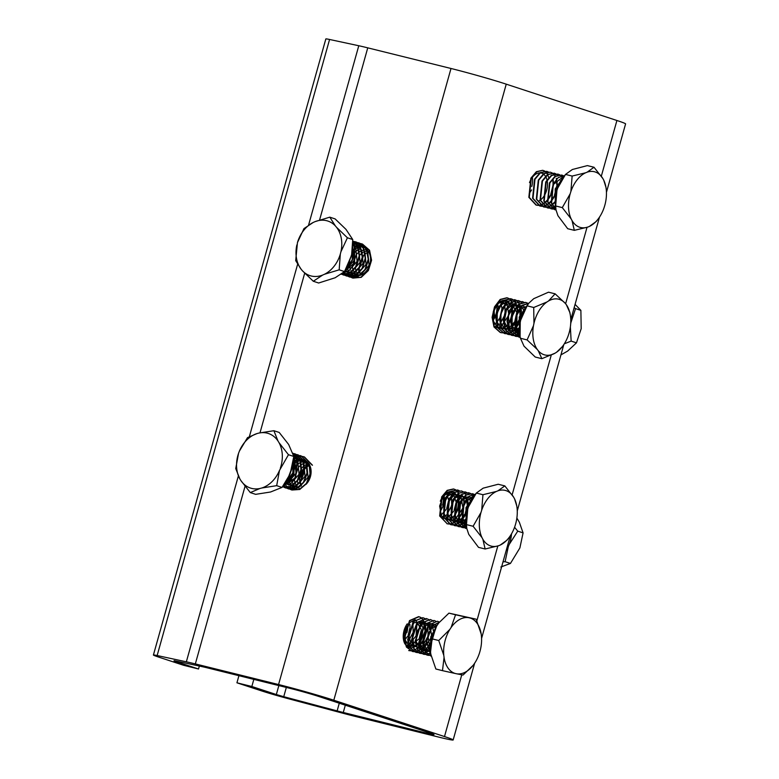 <?xml version="1.0" encoding="UTF-8"?>
<svg xmlns="http://www.w3.org/2000/svg" width="779" height="779" viewBox="0 0 779 779"><rect width="100%" height="100%" fill="white"/><g stroke="black" fill="none" stroke-linecap="round" stroke-linejoin="round"><path stroke-width="1.17" d="M278.843 685.578L276.341 694.537L283.741 696.689L286.331 687.438M426.834 731.958L426.512 733.117A20.926 0.76 -164.4 0 0 433.913 734.655A20.926 0.76 -164.4 0 0 434.03 734.607A20.926 0.76 -164.4 0 0 429.58 732.864L318.903 696.523A20.926 0.76 -164.4 0 0 305.368 692.453A20.926 0.76 -164.4 0 0 290.567 688.49L207.321 667.856A20.926 0.76 -164.4 0 0 204.789 667.243A20.926 0.76 -164.4 0 0 202.715 666.775L174.116 660.631M339.284 703.213L337.132 710.896A20.926 0.76 -164.4 0 0 340.345 711.743A20.926 0.76 -164.4 0 0 343.266 712.483L345.311 705.19M174.029 660.952L198.528 668.995L183.62 665.295L159.12 657.252A26.846 0.974 15.6 0 1 153.463 655.11A26.846 0.974 15.6 0 1 153.414 655.012A26.846 0.974 15.6 0 1 157.144 655.538L329.575 39.476A26.846 0.974 -164.4 0 0 325.836 38.95L153.414 655.012M461.762 674.818L444.488 736.554A40.79 1.49 15.6 0 1 453.164 739.962A40.79 1.49 15.6 0 1 452.94 740.05A40.79 1.49 15.6 0 1 438.509 737.051L355.263 716.417A40.79 1.49 15.6 0 1 349.576 714.976A40.79 1.49 15.6 0 1 343.305 713.34L289.915 699.123A26.846 0.974 15.6 0 1 274.374 694.8A26.846 0.974 15.6 0 1 261.432 690.846L236.933 682.803L238.919 675.685M238.345 476.037L186.347 661.809A40.79 1.49 15.6 0 1 190.388 662.725A40.79 1.49 15.6 0 1 195.334 663.912L245.025 486.359M606.452 192.296L625.586 123.9A40.79 1.49 -164.4 0 0 616.91 120.492L506.243 84.161A40.79 1.49 -164.4 0 0 479.854 76.215A40.79 1.49 -164.4 0 0 451.002 68.484L367.756 47.85A40.79 1.49 -164.4 0 0 362.819 46.652A40.79 1.49 -164.4 0 0 358.778 45.747L329.575 39.476M451.002 68.484L278.57 684.546A40.79 1.49 15.6 0 1 307.432 692.278A40.79 1.49 15.6 0 1 333.811 700.224L506.243 84.161M405.002 644.048A14.674 9.309 -76.1 0 1 404.067 630.503A14.674 9.309 -76.1 0 1 407.242 623.833M420.368 622.002A14.674 9.309 -76.1 0 1 420.991 623.015M421.624 624.398A14.674 9.309 -76.1 0 1 422.364 627.144M422.559 628.653A14.674 9.309 -76.1 0 1 421.79 636.326A14.674 9.309 -76.1 0 1 419.219 642.13M406.881 632.626A14.674 9.309 103.9 0 0 407.651 624.962M493.195 312.087A14.674 9.309 -76.1 0 1 493.263 311.853A14.674 9.309 -76.1 0 1 503.906 300.353M504.471 300.353A14.674 9.309 -76.1 0 1 505.639 300.519A14.674 9.309 -76.1 0 1 507.528 301.346M507.82 301.551A14.674 9.309 -76.1 0 1 509.729 303.606M510.508 305.017A14.674 9.309 -76.1 0 1 511.277 307.199M511.579 308.611A14.674 9.309 -76.1 0 1 510.975 317.666A14.674 9.309 -76.1 0 1 507.577 324.658M493.243 320.159A14.674 9.309 103.9 0 0 496.067 313.976A14.674 9.309 103.9 0 0 496.661 304.862M529.516 182.607A14.674 9.309 -76.1 0 1 539.72 172.889M540.256 172.899A14.674 9.309 -76.1 0 1 541.317 173.055A14.674 9.309 -76.1 0 1 543.275 173.931M543.557 174.136A14.674 9.309 -76.1 0 1 545.446 176.21M546.215 177.622A14.674 9.309 -76.1 0 1 546.975 179.852M547.267 181.264A14.674 9.309 -76.1 0 1 546.654 190.212A14.674 9.309 -76.1 0 1 543.323 197.097M531.745 186.512A14.674 9.309 103.9 0 0 532.339 177.398M440.32 501.257A14.674 9.309 -76.1 0 1 450.535 491.539M451.07 491.549A14.674 9.309 -76.1 0 1 452.132 491.715A14.674 9.309 -76.1 0 1 454.089 492.581M454.371 492.786A14.674 9.309 -76.1 0 1 456.26 494.86M457.03 496.272A14.674 9.309 -76.1 0 1 457.789 498.502M458.081 499.923A14.674 9.309 -76.1 0 1 457.468 508.862A14.674 9.309 -76.1 0 1 454.138 515.756M442.56 505.162A14.674 9.309 103.9 0 0 443.144 496.057M294.842 487.839A14.674 11.325 108.2 0 1 293.878 487.459M293.605 487.333A14.674 11.325 108.2 0 1 291.726 486.057M290.898 485.239A14.674 11.325 108.2 0 1 290.1 484.236M288.688 481.588A14.674 11.325 108.2 0 1 287.918 478.657M295.114 461.499A14.674 11.325 108.2 0 1 297.198 460.37M297.451 460.262A14.674 11.325 108.2 0 1 299.496 459.678L297.237 459.717M299.749 459.629A14.674 11.325 108.2 0 1 301.901 459.542M302.184 459.571A14.674 11.325 108.2 0 1 303.372 459.776A14.674 11.325 108.2 0 1 303.995 459.961A14.674 11.325 108.2 0 1 304.716 460.233M309.195 464.303A14.674 11.325 -71.8 0 0 307.101 465.433M306.838 465.618A14.674 11.325 -71.8 0 0 304.56 467.614M304.248 467.955A14.674 11.325 -71.8 0 0 300.733 474.041M300.412 475.093A14.674 11.325 -71.8 0 0 299.847 482.143M299.905 482.591A14.674 11.325 -71.8 0 0 300.139 483.759M359.031 275.649A14.674 11.325 108.2 0 1 354.922 275.581A14.674 11.325 108.2 0 1 354.844 275.571M354.503 275.474A14.674 11.325 108.2 0 1 354.299 275.406A14.674 11.325 108.2 0 1 352.225 274.403M351.991 274.247A14.674 11.325 108.2 0 1 350.355 272.816L356.977 274.042M348.009 268.755A14.674 11.325 108.2 0 1 347.785 268.064M352.371 250.877A14.674 11.325 108.2 0 1 353.111 250.186M353.393 249.942A14.674 11.325 108.2 0 1 355.545 248.472M365.906 253.467A14.674 11.325 -71.8 0 0 365.39 253.876M363.715 255.502A14.674 11.325 -71.8 0 0 362.605 256.904M360.502 260.78A14.674 11.325 -71.8 0 0 359.625 263.604M359.177 267.937A14.674 11.325 -71.8 0 0 359.314 269.787M359.781 272.007A14.674 11.325 -71.8 0 0 360.755 274.442M366.607 249.348A14.674 11.325 108.2 0 1 369.976 263.838A14.674 11.325 108.2 0 1 359.859 275.445M305.086 460.399A14.674 11.325 108.2 0 1 309.146 464.187M309.915 465.657A14.674 11.325 108.2 0 1 306.108 484.295M453.787 516.195A14.674 9.309 -76.1 0 1 451.207 518.687M450.895 518.902A14.674 9.309 -76.1 0 1 450.135 519.369M542.973 197.545A14.674 9.309 -76.1 0 1 540.392 200.037M540.081 200.252A14.674 9.309 -76.1 0 1 539.321 200.719M507.226 325.106A14.674 9.309 -76.1 0 1 504.646 327.55M504.344 327.755A14.674 9.309 -76.1 0 1 503.594 328.202M418.849 642.675A14.674 9.309 -76.1 0 1 416.19 645.635M415.879 645.888A14.674 9.309 -76.1 0 1 413.396 647.33M413.084 647.446A14.674 9.309 -76.1 0 1 410.406 647.816M410.036 647.777A14.674 9.309 -76.1 0 1 409.403 647.661A14.674 9.309 -76.1 0 1 405.878 645.333M444.488 736.554L333.811 700.224M278.57 684.546L195.334 663.912M186.347 661.809L157.144 655.538M426.512 733.117L343.266 712.483M337.132 710.896L283.741 696.689M276.341 694.537L251.841 686.494L236.933 682.803M198.528 668.995L199.346 666.045M251.841 686.494L253.827 679.376M459.561 496.242L458.5 493.409M458.354 493.126L457.049 491.247M456.883 491.062L455.423 489.825M455.238 489.709L453.729 489.037M453.446 488.959L447.165 490.361L441.664 496.885L439.668 515.99L447.234 523.809M448.918 524.033L447.234 523.8L440.086 516.087L442.073 496.983L447.584 490.458L453.865 489.066L455.472 489.699M455.666 489.816L457.127 490.984M457.302 491.159L458.617 492.961M463.748 497.46L464.323 501.861M464.323 502.747L461.45 514.335M461.032 515.133L458.276 519.116M457.974 519.466L455.696 521.579L458.383 520.839M455.423 521.784L453.359 523.03M453.105 523.137L451.187 523.79M450.953 523.839L449.152 524.033M446.932 523.722L448.733 523.936M448.967 523.936L450.778 523.692M451.002 523.634L452.94 522.913M453.183 522.797L455.277 521.472L451.236 515.201L451.275 505.941L455.189 497.956L460.964 494.889M455.549 521.268L457.867 519.018M458.179 518.648L461.032 514.218M461.499 513.254L463.856 503.701M463.904 502.65L463.632 498.794M452.677 524.958L450.963 524.725L443.816 517.013L445.802 497.908L451.314 491.383L457.594 489.991L450.895 491.286L445.393 497.8L443.397 516.915L450.544 524.618L452.463 524.851M457.594 489.991L459.191 490.634M467.702 499.427L468.043 502.806M468.004 504.724L465.18 515.24M464.751 516.049L462.005 520.051M461.704 520.391L459.415 522.505L462.103 521.764M459.143 522.699L457.078 523.946M456.835 524.053L454.917 524.715M454.673 524.773L452.872 524.958M452.667 524.851L454.498 524.618M454.741 524.559L456.669 523.848M456.922 523.722L459.006 522.397L454.693 514.773L455.881 504.032L461.558 496.681L467.965 497.138M459.269 522.183L461.587 519.944M461.898 519.583L464.761 515.143M465.219 514.169L467.595 504.617M467.634 503.575L467.127 498.531M461.314 490.906L454.624 492.201L449.113 498.726L447.127 517.831L454.274 525.552L447.536 517.938L449.532 498.823L455.043 492.309L461.314 490.916L462.911 491.549M463.115 491.666L464.586 492.825M464.761 493.01L466.076 494.801M467.03 496.905L467.312 497.771M471.207 499.31L471.392 500.176M465.423 521.317L463.145 523.42L466.085 522.563M462.872 523.624L460.817 524.871M460.555 524.988L458.636 525.65M458.412 525.689L456.601 525.874M456.377 525.874L454.683 525.65M454.547 525.611L456.192 525.776M456.416 525.776L458.227 525.533M458.451 525.484L460.389 524.764M460.642 524.637L462.736 523.322L458.695 517.052L458.734 507.791L462.638 499.797L468.422 496.739M462.999 523.108L465.316 520.869M465.628 520.499L466.066 519.944M460.116 526.808L458.412 526.575L451.265 518.863L453.251 499.748L458.763 493.224L465.044 491.841L458.354 493.136L452.842 499.651L450.846 518.756L457.994 526.468L459.912 526.701M465.044 491.841L466.66 492.484M466.835 492.581L468.306 493.759M466.241 524.812L464.527 525.796M464.294 525.903L462.366 526.565M462.122 526.614L460.331 526.808M460.126 526.701L461.947 526.468M462.2 526.409L464.128 525.689M464.362 525.572L466.202 524.433M468.568 492.718L462.074 494.052L456.562 500.576L454.576 519.681L461.723 527.393L463.641 527.626M463.846 527.724L462.142 527.49L454.994 519.788L456.981 500.673L462.492 494.159L468.773 492.766L470.36 493.399M470.565 493.516L472.035 494.675M466.592 527.364L466.095 527.5M465.871 527.549L464.05 527.724M463.856 527.617L465.676 527.383M465.9 527.325L466.553 527.14M466.806 528.59L465.861 528.425L458.714 520.713L460.71 501.598L466.222 495.074L472.502 493.691L465.803 494.977L460.292 501.501L458.305 520.606L465.452 528.308L466.787 528.532M472.502 493.691L474.119 494.324M474.294 494.431L474.937 494.869M475.287 494.412L469.124 496.184L463.826 502.796L462.025 521.531L466.728 528.181M466.689 527.967L462.444 521.628L464.089 503.215L475.258 494.441M473.651 496.574L465.988 507.626L466.134 523.488M466.076 522.242L466.251 508.268L473.145 497.304M508.862 537.792L507.012 540.178L500.167 545.096A28.726 18.219 103.9 0 0 508.862 537.792A28.726 18.219 103.9 0 0 514.89 526.361L515.591 524.101A28.726 18.219 103.9 0 0 517.246 510.625A28.726 18.219 103.9 0 0 516.759 505.941A28.726 18.219 103.9 0 0 514.578 498.901L516.759 505.941M482.006 537.637L473.106 526.263L480.994 512.446A28.726 18.219 103.9 0 0 479.338 525.913A28.726 18.219 103.9 0 0 482.006 537.637L482.863 539.272A28.726 18.219 103.9 0 0 498.599 545.728L485.142 549L482.863 539.272M466.767 528.405L466.582 527.315A28.726 18.219 -76.1 0 1 466.085 522.631A28.726 18.219 -76.1 0 1 467.741 509.154L466.485 524.627L466.767 528.405L468.754 534.355L478.51 547.355L485.142 549M504.821 485.901L513.712 497.275A28.726 18.219 103.9 0 0 497.976 490.809L504.821 485.901L498.19 484.256L483.165 488.16L476.32 493.068L474.479 495.463A28.726 18.219 -76.1 0 0 468.442 506.895L476.32 493.068L482.951 494.714L496.418 491.442A28.726 18.219 103.9 0 0 481.695 510.177L482.951 494.714M466.485 524.627L473.106 526.263M480.994 512.446L481.695 510.177M467.741 509.154L468.442 506.895M513.712 497.275L514.578 498.901M496.418 491.442L497.976 490.809M500.167 545.096L498.599 545.728M466.115 518.775L466.446 508.638L471.188 500.546M466.173 524.063L462.346 517.645L462.512 508.483L466.426 500.663L472.132 497.674M466.202 524.384L463.232 523.624M468.909 496.768L471.684 498.063M462.794 523.449L459.513 522.709M468.218 497.382L469.912 499.982M470.078 500.4L470.516 501.871M466.124 518.61L465.433 519.359M465.082 519.7L462.434 521.599M459.065 522.534L455.793 521.784M461.46 494.928L466.183 499.057M466.348 499.485L467.176 504.5M467.147 505.668L465.316 513.059M464.8 514.101L461.694 518.444M461.353 518.775L458.665 520.693M455.335 521.609L452.054 520.849M451.557 520.557L447.234 512.923L448.422 502.182L454.099 494.831L460.516 495.288M460.769 495.532L462.94 508.074L454.985 519.759M454.654 519.914L448.344 519.944M447.828 519.642L443.787 513.361L443.826 504.101L447.73 496.116L453.505 493.049M454.001 493.088L458.734 497.216M458.899 497.635L459.143 507.411L454.245 516.594M453.904 516.935L448.246 519.739M447.886 519.768L441.459 515.883L439.629 506.048L443.232 496.145L449.785 492.124M450.272 492.153L453.057 493.438M453.32 493.691L455.997 501.734M455.968 502.893L454.138 510.264M453.621 511.345L447.526 517.908M447.497 517.928L442.258 518.629M448.509 491.909L449.337 492.513M449.59 492.756L451.284 495.366M451.44 495.785L451.693 505.561L446.795 514.744M446.445 515.085L443.796 516.983M443.757 517.003L441.489 517.801M446.659 492.786L448.548 499.884M448.509 501.043L446.679 508.434M446.172 509.495L440.32 515.932M444.264 494.753L444.244 503.711L440.008 512.192M419.443 646.219L417.154 648.332M416.892 648.527L414.817 649.774M414.574 649.881L412.656 650.543M412.412 650.601L410.611 650.786M410.406 650.786L408.693 650.553M418.42 646.745L419.326 645.772M419.638 645.411L422.5 640.971M422.958 639.997L425.324 630.464M425.363 629.403L424.857 624.349L433.961 620.435L435.558 621.077M424.75 623.911L423.688 621.087M423.542 620.805L422.247 618.925M422.072 618.73L420.631 617.513M420.436 617.387L418.644 616.637L409.511 620.59L403.921 638.702L406.453 647.096L412.422 651.478L406.872 647.193L404.34 638.799L409.92 620.697L419.053 616.744L420.65 617.377M420.855 617.494L422.315 618.653M424.759 622.733L425.042 623.599M425.441 625.264L425.772 628.614M425.782 629.51L422.909 641.068M422.491 641.877L419.745 645.879M423.172 647.145L420.884 649.258L423.581 648.508M420.621 649.452L418.557 650.699M418.304 650.825L416.376 651.478M416.152 651.526L414.34 651.702M414.126 651.702L412.422 651.478M412.315 651.448L413.931 651.604M414.155 651.604L415.967 651.361M416.19 651.312L418.128 650.592M418.381 650.475L420.475 649.15L416.152 641.536L417.33 630.795L423.007 623.443L429.424 623.882M420.748 648.936L422.15 647.67M417.846 652.636L416.142 652.403L410.591 648.128L408.06 639.725L413.649 621.613L422.783 617.669L413.23 621.515L407.651 639.627L410.182 648.021L415.733 652.296L417.651 652.529M422.783 617.669L424.389 618.302M424.565 618.409L426.045 619.587M428.489 623.648L428.771 624.515M429.161 626.18L429.502 629.559M429.463 631.467L426.639 642.003M426.22 642.792L423.474 646.804M426.892 648.07L424.613 650.183L427.301 649.433M424.341 650.377L422.267 651.624M422.033 651.731L420.105 652.393M419.871 652.442L418.07 652.636M417.875 652.529L419.696 652.296M419.939 652.237L421.867 651.517M422.111 651.4L424.195 650.076L420.163 643.824L420.193 634.564L424.088 626.569L429.862 623.492M424.467 649.861L425.879 648.595M426.259 618.536L416.96 622.44L411.38 640.542L413.912 648.946L419.462 653.221L421.381 653.454M421.585 653.552L419.871 653.318L414.331 649.043L411.789 640.65L417.369 622.538L426.502 618.594L428.099 619.227M428.294 619.344L429.765 620.493M432.218 624.583L432.491 625.449M432.89 627.114L433.231 630.454M433.192 632.382L433.114 633.385M430.933 641.721L430.368 642.928M429.94 643.736L427.204 647.719M430.388 649.248L428.333 651.098L430.436 650.611M428.07 651.302L426.006 652.549M425.753 652.666L423.834 653.328M423.61 653.377L421.79 653.562M421.585 653.445L423.416 653.211M423.649 653.153L425.587 652.451M425.84 652.325L427.924 651.001L423.893 644.73L423.922 635.479L427.827 627.485L433.601 624.417M428.197 650.786L429.609 649.52M430.232 619.509L420.689 623.366L415.1 641.477L417.641 649.871L423.192 654.146L418.05 649.968L415.519 641.575L421.098 623.463L430.232 619.519L431.848 620.152M432.033 620.259L433.494 621.428M435.938 625.498L436.221 626.365M430.66 652.977L429.726 653.474M429.482 653.581L427.554 654.243M427.33 654.292L425.529 654.477M425.285 654.477L423.601 654.253M423.27 654.156L425.11 654.379M425.344 654.379L427.145 654.136M427.379 654.078L429.317 653.357M429.56 653.24L430.612 652.636M433.961 620.435L424.409 624.291L418.829 642.393L421.361 650.786L426.911 655.071L428.839 655.295M429.054 655.402L427.33 655.168L421.78 650.903L419.238 642.5L424.828 624.388M431.167 656.122L425.509 651.819L422.968 643.415L428.557 625.313L437.272 621.253L428.138 625.206L422.549 643.318L425.091 651.721L430.894 656.054M437.681 621.369L439.278 621.993M439.541 621.993L431.868 626.131L426.24 641.497L430.972 655.149M430.914 654.818L426.668 641.156L432.277 626.238L439.444 622.109M436.824 625.78L430.787 636.725L430.388 647.933M430.466 645.83L435.958 627.222M473.165 665.285L463.047 675.042L456.815 673.825A28.726 18.219 103.9 0 0 465.861 671.849A28.726 18.219 103.9 0 0 473.184 665.256A28.726 18.219 103.9 0 0 474.168 663.922L475.375 662.072A28.726 18.219 103.9 0 0 481.441 636.141L481.179 633.979A28.726 18.219 103.9 0 0 481.081 633.405A28.726 18.219 103.9 0 0 469.893 617.951L476.125 619.169L481.179 633.979M451.07 627.543L455.559 614.777L468.422 617.64A28.726 18.219 103.9 0 0 459.376 619.607A28.726 18.219 103.9 0 0 451.07 627.543L449.863 629.383A28.726 18.219 103.9 0 0 443.787 655.324L438.743 640.513L449.863 629.383M437.817 624.261A28.726 18.219 -76.1 0 1 438.801 622.918A28.726 18.219 -76.1 0 1 438.82 622.888L436.61 626.102L432.111 638.868L430.544 652.042A28.726 18.219 -76.1 0 1 436.61 626.102M476.125 619.169L448.938 613.131L438.85 622.859M430.544 652.042L430.904 654.798A28.726 18.219 -76.1 0 1 430.904 654.779A28.726 18.219 -76.1 0 1 430.806 654.194L435.86 669.005L442.482 670.651L444.059 657.476A28.726 18.219 103.9 0 0 455.345 673.514L442.482 670.651M456.815 673.825L455.345 673.514M448.938 613.131L455.559 614.777M468.422 617.64L469.893 617.951M444.059 657.476L443.787 655.324M406.356 627.514L404.837 633.57M403.892 635.586L403.23 636.735M430.816 642.519L434.176 630.747M430.456 650.971L427.866 635.537L431.702 628.244L437.107 625.342M430.534 651.994L428.431 651.302M434.088 624.446L436.863 625.722M427.992 651.127L424.711 650.387M430.359 623.531L433.153 624.807M433.416 625.05L435.354 628.322M430.397 647.261L427.632 649.267M424.263 650.212L420.981 649.462M429.687 624.135L431.848 636.667L423.903 648.352M420.533 649.277L414.097 645.411L412.266 635.586L415.859 625.683L422.413 621.652M422.909 621.681L425.704 622.957M425.957 623.2L427.642 625.81M427.817 626.228L428.07 636.005L423.163 645.187M422.822 645.528L420.173 647.427M419.842 647.592L411.156 645.616L408.644 633.824L414.029 622.684L421.965 622.041M422.228 622.285L423.922 624.885M424.088 625.303L424.915 630.318M424.876 631.487L419.433 644.262M419.092 644.603L409.803 646.687M409.306 646.395L405.255 640.124L405.284 630.863L409.189 622.879L414.964 619.802M415.45 619.831L421.186 629.422M421.157 630.552L419.326 637.933M418.81 639.004L409.705 646.492M409.355 646.512L406.434 645.937M416.94 624.398L416.035 635.966L408.994 644.652M408.673 644.817L406.073 645.557M412.481 621.545L412.743 622.109M412.909 622.528L413.162 632.305L408.264 641.487M407.914 641.828L404.914 643.912M409.179 621.623L409.481 622.548M409.832 624.174L410.007 626.647M409.968 627.786L408.147 635.177M407.641 636.229L403.843 641.224M406.278 625.294L406.248 626.871M406.141 628.059L403.23 636.521M432.111 638.868L438.743 640.513M312.457 465.219L304.462 456.971L302.904 456.582M293.956 458.071L295.689 457.244M295.913 457.166L297.559 456.65M297.744 456.611L299.302 456.358M299.506 456.338L301.006 456.309M301.171 456.319L302.593 456.484M302.768 456.513L304.131 456.864L312.126 465.112M299.759 455.52L301.132 455.881L309.127 464.128L310.032 473.944L306.351 483.408L299.409 489.387L291.609 489.923L290.285 489.378M290.148 489.309L288.931 488.55M288.775 488.443L287.636 487.45M287.49 487.303L286.419 486.047M286.302 485.882L285.338 484.285M285.231 484.08L284.939 483.447M290.489 489.407L291.95 490.03L299.74 489.485L306.683 483.516L310.354 474.06L309.467 464.235L301.132 455.871M287.49 488.433L288.951 489.046L296.741 488.511L303.683 482.532L307.364 473.067L306.468 463.252L298.104 454.897L306.128 463.145L307.023 472.97L303.343 482.425L296.409 488.394L288.619 488.93L287.334 488.414M287.159 488.316L285.922 487.566M285.776 487.459L284.617 486.466M284.481 486.33L283.605 485.327M283.731 485.142L284.686 486.3M284.812 486.437L285.961 487.459M286.097 487.566L287.305 488.336M296.76 454.547L298.464 455.004M293.78 453.553L295.134 453.904L303.128 462.161L304.034 471.977L300.353 481.441L293.41 487.42L285.611 487.946L284.286 487.401M284.15 487.342L282.913 486.583M283.118 486.583L284.354 487.372M284.491 487.44L285.951 488.063L293.741 487.518L300.684 481.539L304.355 472.084L303.469 462.268L295.582 454.069M292.904 453.212L300.129 461.178L301.025 470.993L297.354 480.448L290.411 486.427L282.417 486.894L290.742 486.534L297.685 480.565L301.366 471.1L300.47 461.285L292.885 453.183M293.245 454.332L297.13 460.194L295.436 477.722L282.738 486.476M282.67 486.573L295.64 478.063L297.471 460.301L293.177 454.099M293.693 458.12L293.654 474.177L284.14 484.577M283.916 484.898L293.849 474.625L294.472 459.318L293.732 457.614M291.921 468.744L288.98 476.524M287.821 478.773L292.583 466.056M280.333 468.208A28.726 22.172 -71.8 0 0 282.29 454.77A28.726 22.172 -71.8 0 0 279.028 442.696L288.464 454.722L279.486 470.428L276.681 485.668L261.773 488.005A28.726 22.172 -71.8 0 0 279.486 470.428M239.835 478.851L235.735 468.578L238.54 453.339A28.726 22.172 -71.8 0 0 236.582 466.777A28.726 22.172 -71.8 0 0 239.835 478.851L240.877 480.565A28.726 22.172 -71.8 0 0 259.884 488.501L250.312 492.591L240.877 480.565M250.312 492.591L255.648 494.344L270.547 492.007L282.008 487.42L290.148 473.924L293.8 456.475L288.649 444.478L279.213 432.452L273.887 430.709L277.986 440.982A28.726 22.172 -71.8 0 0 258.979 433.046L273.887 430.709M247.518 437.632L257.089 433.543A28.726 22.172 -71.8 0 0 239.387 451.119L247.518 437.632M293.8 456.475L288.464 454.722M282.008 487.42L276.681 485.668M238.54 453.339L239.387 451.119M277.986 440.982L279.028 442.696M257.089 433.543L258.979 433.046M261.773 488.005L259.884 488.501M299.866 477.751L304.268 468.588M304.589 468.237L306.945 466.154M307.218 465.969L309.351 464.781M293.225 462.424L292.807 473.019L286.565 480.935M294.783 460.253L296.039 473.32L287.782 482.756M286.974 482.999L285.056 483.272M297.782 461.256L299.039 474.304L290.781 483.74M289.954 483.993L285.883 484.002M285.552 483.905L284.812 483.623M300.782 462.229L302.038 475.297L293.78 484.723M292.982 484.966L288.892 484.986M288.532 484.889L286.321 483.749M286.097 483.574L285.318 482.873M294.248 458.734L296.478 458.656M296.77 458.685L299.331 459.347M299.691 459.513L303.226 462.424M303.781 463.213L305.037 476.271L296.78 485.707M295.942 485.96L291.882 485.969M291.541 485.872L289.321 484.742M289.087 484.557L287.539 482.941M287.373 482.707L286.458 481.11M293.41 461.061L294.55 460.496M294.822 460.389L296.974 459.766M299.769 459.659L302.34 460.34M302.7 460.506L306.225 463.408M306.78 464.206L308.036 477.264L299.779 486.69M298.97 486.933L294.89 486.953M294.54 486.856L292.32 485.716M292.096 485.551L290.528 483.925M290.363 483.691L289.213 481.529M289.087 481.198L288.386 478.043M292.807 464.936L295.066 462.911M295.338 462.707L297.549 461.48M297.821 461.363L299.973 460.749M300.236 460.71L302.476 460.623M302.768 460.642L305.329 461.324M305.699 461.489L309.429 464.664M299.146 488.16L297.88 487.936M297.529 487.839L295.319 486.709M295.095 486.524L293.527 484.908M293.371 484.674L292.203 482.503M292.086 482.191L291.385 479.017M291.346 478.501L295.26 466.553M295.592 466.154L298.055 463.894M298.347 463.69L300.548 462.463M300.821 462.356L302.963 461.733M303.235 461.684L305.475 461.606M305.767 461.635L307.335 461.947M299.068 488.17L298.318 487.683M298.094 487.518L296.526 485.901M296.361 485.658L295.212 483.486M295.085 483.175L294.374 480.01M294.335 479.494L298.25 467.556M298.6 467.137L301.064 464.868M301.337 464.673L303.547 463.447M303.82 463.339L305.972 462.716M306.235 462.677L307.939 462.56M298.084 484.158L297.383 480.994M297.335 480.468L301.249 468.52M301.59 468.121L304.053 465.861M304.346 465.657L306.546 464.43M306.819 464.323L308.854 463.719M301.415 485.94L301.2 485.453M300.587 483.379L300.373 481.977M300.334 481.471L304.258 469.513M304.599 469.104L307.053 466.845M307.335 466.64L309.769 465.326M548.747 177.593L547.686 174.749M547.54 174.477L546.245 172.597M546.069 172.412L544.609 171.176M544.424 171.059L542.914 170.387M538.104 205.374L536.419 205.15L529.272 197.438L531.259 178.323L536.77 171.808L542.642 170.309L536.351 171.701L530.85 178.225L528.853 197.33L536.01 205.043M543.051 170.416L544.667 171.049M544.852 171.156L546.313 172.325M546.488 172.51L547.803 174.311M553.168 179.852L553.509 183.211M553.47 185.12L550.636 195.675M550.217 196.474L547.462 200.466M547.16 200.816L544.881 202.93M544.609 203.124L542.544 204.371M542.291 204.488L540.373 205.14M540.149 205.189L538.338 205.383M536.118 205.072L537.919 205.286M538.153 205.276L539.964 205.033M540.188 204.984L542.126 204.264M542.369 204.137L544.463 202.822M544.735 202.608L547.053 200.369M547.364 199.999L550.217 195.568M550.685 194.594L553.051 185.051M553.09 184L552.817 180.144M541.863 206.308L540.149 206.065L533.002 198.363L534.988 179.258L540.499 172.734L546.78 171.331L540.081 172.636L534.579 179.151L532.583 198.255L539.73 205.968L541.648 206.201M546.78 171.331L548.377 171.974M556.897 180.777L557.228 184.156M557.189 186.074L554.366 196.59M553.937 197.389L551.191 201.401M550.889 201.742L548.601 203.845M548.338 204.049L546.264 205.296M546.021 205.403L544.102 206.065M543.859 206.123L542.057 206.308M541.853 206.192L543.684 205.968M543.927 205.909L545.855 205.189M546.108 205.072L548.192 203.738M548.465 203.533L550.782 201.294M551.084 200.924L553.947 196.493M554.405 195.519L556.781 185.967M556.819 184.925L556.313 179.871M545.563 207.224L543.869 206.99L536.721 199.288L538.717 180.173L544.229 173.659L550.091 172.159L543.81 173.551L538.299 180.076L536.312 199.181L543.46 206.893M550.5 172.266L552.107 172.899M552.301 173.016L553.772 174.175M553.947 174.35L555.261 176.151M556.216 178.245L556.498 179.121M560.393 180.65L560.588 181.517M554.609 202.657L552.33 204.77M552.058 204.974L550.003 206.221M549.74 206.338L547.822 206.99M547.598 207.039L545.787 207.224M543.732 206.961L545.378 207.126M545.602 207.126L547.413 206.883M547.637 206.825L549.575 206.114M549.838 205.987L551.921 204.673M552.194 204.458L554.502 202.209M554.814 201.839L555.252 201.284M549.302 208.149L547.598 207.925L540.451 200.213L542.437 181.098L547.949 174.574L554.229 173.181L547.54 174.477L542.028 181.001L540.042 200.106L547.189 207.808L549.098 208.051M554.229 173.181L555.846 173.824M556.021 173.931L557.491 175.1M555.427 206.153L553.713 207.146M553.48 207.253L551.561 207.905M551.318 207.964L549.516 208.159M549.312 208.042L551.133 207.818M551.386 207.759L553.314 207.039M553.548 206.912L555.388 205.783M557.754 174.068L551.259 175.402L545.748 181.916L543.761 201.031L550.909 208.743L552.837 208.967M553.032 209.074L551.328 208.84L544.18 201.128L546.167 182.023L551.678 175.509L557.959 174.116L559.546 174.739M559.75 174.856L561.221 176.015M555.778 208.714L555.281 208.84M555.057 208.889L553.236 209.074M553.041 208.967L554.862 208.733M555.096 208.675L555.739 208.49M555.992 209.94L555.047 209.765L547.9 202.053L549.896 182.948L555.408 176.424L561.688 175.032L554.989 176.327L549.477 182.851L547.491 201.956L554.638 209.658L555.982 209.872M561.688 175.032L563.305 175.674M563.48 175.781L564.123 176.21M564.473 175.752L558.309 177.534L553.022 184.136L551.22 202.881L555.914 209.522M555.885 209.317L551.629 202.978L553.275 184.565L564.444 175.791M562.837 177.924L555.184 188.966L555.32 204.838M555.261 203.592L555.437 189.609L562.331 178.644M598.048 219.142L596.198 221.528L589.352 226.446A28.726 18.219 103.9 0 0 598.048 219.142A28.726 18.219 103.9 0 0 604.076 207.701L604.777 205.442A28.726 18.219 103.9 0 0 606.432 191.975A28.726 18.219 103.9 0 0 605.945 187.291A28.726 18.219 103.9 0 0 603.764 180.241L605.945 187.291M571.192 218.987L562.292 207.613L570.179 193.786A28.726 18.219 103.9 0 0 568.524 207.263A28.726 18.219 103.9 0 0 571.192 218.987L572.059 220.613A28.726 18.219 103.9 0 0 587.794 227.078L574.327 230.35L572.059 220.613M555.953 209.755L555.768 208.665A28.726 18.219 -76.1 0 1 555.271 203.971A28.726 18.219 -76.1 0 1 556.927 190.504L555.67 205.968L555.953 209.755L557.939 215.705L567.696 228.705L574.327 230.35M594.007 167.242L602.907 178.615A28.726 18.219 103.9 0 0 587.171 172.159L594.007 167.242L587.385 165.606L572.351 169.501L565.515 174.418L563.665 176.804A28.726 18.219 -76.1 0 0 557.628 188.245L565.515 174.418L572.137 176.064L585.604 172.792A28.726 18.219 103.9 0 0 570.88 191.527L572.137 176.064M555.67 205.968L562.292 207.613M570.179 193.786L570.88 191.527M556.927 190.504L557.628 188.245M602.907 178.615L603.764 180.241M585.604 172.792L587.171 172.159M589.352 226.446L587.794 227.078M531.638 189.901L529.194 193.533M512.329 303.07L511.92 302.194M511.774 301.911L510.479 300.032M510.313 299.847L508.833 298.61M508.658 298.503L506.973 297.782M506.866 297.753L500.157 299.448L494.499 306.868L492.104 317.306L493.983 326.966L500.235 332.477L502.143 332.711M502.348 332.818L500.654 332.584L494.392 327.063L492.503 317.413L494.908 306.965L500.576 299.535L507.285 297.851L508.891 298.493M509.067 298.591L510.547 299.769M510.712 299.944L512.037 301.746M516.72 304.764L517.003 305.631M517.402 307.296L517.733 310.655M517.694 312.574L514.87 323.1M514.442 323.908L511.696 327.91M511.394 328.251L509.106 330.364M508.843 330.569L506.769 331.805M506.525 331.922L504.607 332.575M504.373 332.633L502.572 332.828M502.367 332.711L504.188 332.477M508.969 330.043L511.277 327.813M511.599 327.443L514.452 323.003M514.919 322.019L517.275 312.496M517.314 311.444L516.818 306.39M516.701 305.943L515.649 303.119M515.503 302.836L514.208 300.957M514.033 300.762L512.592 299.545M512.397 299.418L510.596 298.678L503.886 300.363L498.219 307.783L495.824 318.231L497.703 327.891L504.373 333.519L498.122 327.988L496.242 318.329L498.638 307.89L504.305 300.47L511.005 298.776L512.601 299.409M512.806 299.526L514.276 300.684M514.452 300.869L515.766 302.661M520.45 305.68L520.732 306.556M521.122 308.211L521.453 311.6M521.414 313.509L518.59 324.035M518.181 324.824L515.425 328.835M515.123 329.176L512.835 331.279M512.563 331.484L510.498 332.73M510.255 332.847L508.327 333.509M508.093 333.558L506.292 333.743M506.087 333.733L504.373 333.509M504.286 333.48L505.883 333.636M506.097 333.636L507.908 333.402M508.142 333.344L510.089 332.633M510.333 332.506L512.426 331.182M512.699 330.968L515.007 328.719M515.318 328.358L518.181 323.928M518.629 322.973L521.015 313.392M521.054 312.36L520.538 307.316M520.43 306.877L520.099 305.777M519.778 304.92L519.379 304.034M519.233 303.761L517.928 301.882M517.762 301.697L516.292 300.46M516.107 300.343L514.539 299.652M514.734 299.691L507.616 301.288L501.949 308.708L499.553 319.156L501.433 328.816L507.694 334.327L509.593 334.571M509.787 334.658L508.103 334.434L501.851 328.913L499.962 319.254L502.367 308.805L508.035 301.385L514.734 299.701L516.36 300.334M516.535 300.441L518.006 301.609M524.179 306.614L524.452 307.481M519.574 329.244L519.155 329.751M518.843 330.101L516.565 332.214M516.292 332.419L514.228 333.655M513.974 333.772L512.046 334.425M511.822 334.473L510.031 334.668M509.836 334.561L511.647 334.327M511.871 334.269L513.809 333.548M514.062 333.422L516.146 332.107M516.419 331.893L518.736 329.663M519.048 329.283L519.583 328.602M524.16 307.793L523.829 306.702M518.045 300.528L511.345 302.213L505.678 309.633L503.273 320.072L505.162 329.731L511.414 335.252L513.342 335.486M513.546 335.593L511.832 335.35L505.571 329.838L503.692 320.179L506.087 309.74L511.754 302.31L518.463 300.626L520.06 301.259M520.245 301.376L521.716 302.534M519.739 333.529L517.947 334.581M517.704 334.688L515.795 335.35M515.542 335.408L513.741 335.593M513.527 335.476L515.357 335.252M515.61 335.194L517.538 334.483M517.792 334.357L519.71 333.159L516.662 332.419M522.193 301.541L515.065 303.138L509.398 310.558L507.002 321.006L508.882 330.656L515.143 336.177L509.3 330.763L507.421 321.104L509.817 310.655L515.484 303.245L522.193 301.551L523.8 302.184M520.09 336.119L520.236 322.399A28.726 18.219 -76.1 0 0 520.012 335.632A28.726 18.219 -76.1 0 0 520.09 336.119L519.505 336.275M519.281 336.324L517.48 336.509M517.237 336.509L515.552 336.285M515.309 336.216L517.052 336.411M517.295 336.411L519.106 336.168M519.32 336.119L520.051 335.895M525.494 302.379L518.795 304.063L513.127 311.483L510.732 321.922L512.611 331.581L518.872 337.103L520.294 337.317M520.314 337.395L519.281 337.21L513.03 331.688L511.141 322.029L513.536 311.581L519.204 304.161L525.913 302.466L527.529 303.109M527.704 303.216L528.415 303.713M520.216 336.84L516.75 332.614L516.993 313.148L522.281 305.602L528.775 303.245L522.193 305.232L516.711 312.71L514.452 323.022L516.341 332.506L520.245 337.015M527.256 305.251L519.223 317.043L519.661 332.545M519.593 331.348L519.671 317.053L526.789 305.913M562.37 346.606L556.644 352.186A28.726 18.219 103.9 0 0 562.37 346.606A28.726 18.219 103.9 0 0 569.653 330.793L570.121 328.475A28.726 18.219 103.9 0 0 570.345 315.242A28.726 18.219 103.9 0 0 570.267 314.745A28.726 18.219 103.9 0 0 566.343 304.706L569.887 312.603M537.267 349.45L527.091 339.917L533.479 325.68A28.726 18.219 103.9 0 0 533.255 338.914A28.726 18.219 103.9 0 0 537.267 349.45L538.318 350.793A28.726 18.219 103.9 0 0 555.106 353.16L541.863 358.681L538.318 350.793M527.091 339.917L520.469 338.271L524.014 346.158L535.241 357.035L541.863 358.681M555.115 293.829L565.281 303.362A28.726 18.219 103.9 0 0 548.494 300.996L555.115 293.829L548.494 292.193L533.712 298.688L528.795 303.226L527.101 305.845L520.703 320.081A28.726 18.219 -76.1 0 1 527.987 304.268L528.795 303.226M533.722 307.491L546.965 301.97A28.726 18.219 103.9 0 0 533.956 323.363L533.722 307.491L527.101 305.845M533.479 325.68L533.956 323.363M520.236 322.399L520.703 320.081M565.281 303.362L566.343 304.706M546.965 301.97L548.494 300.996M556.644 352.186L555.106 353.16M519.612 327.871L519.856 317.442L524.803 309.175M519.69 332.906L515.717 326.226L516.087 316.673L520.411 308.854L526.38 306.536M516.156 332.127L512.115 325.846L512.144 316.586L516.049 308.591L521.833 305.524M522.329 305.563L525.757 307.51M519.593 331.299L516.565 332.224M516.214 332.243L509.213 327.268L508.444 315.573L514.082 306.04L521.385 305.923M521.638 306.166L523.965 310.802M519.651 327.268L515.854 330.393M515.532 330.549L509.203 330.569M508.697 330.277L504.227 321.464L506.554 309.73L513.556 303.732L519.603 307.851M519.768 308.26L520.021 318.046L515.114 327.229M514.773 327.56L505.474 329.644M504.967 329.342L500.936 323.061L500.975 313.801L504.88 305.816L510.664 302.749M511.151 302.788L516.866 312.36M516.837 313.518L515.007 320.899M514.491 321.98L508.531 328.475L501.754 328.719M501.248 328.426L497.206 322.136L497.245 312.885L501.14 304.91L506.915 301.833M507.421 301.872L512.202 306.108L512.777 315.242L508.599 324.356L501.657 328.524M501.306 328.543L498.024 327.793M497.518 327.501L493.477 321.221L493.516 311.951L497.43 303.966L503.205 300.908M503.701 300.937L506.477 302.223M506.739 302.476L508.901 315.018L500.946 326.693M500.615 326.849L497.937 327.599M497.577 327.618L495.775 327.443M501.978 300.723L502.747 301.307M503.01 301.551L504.695 304.151M504.87 304.57L505.113 314.346L500.215 323.528M499.865 323.869L497.216 325.768M496.895 325.934L494.977 326.567M500.108 301.629L500.975 303.226M501.131 303.644L501.968 308.679M501.929 309.828L500.099 317.219M499.592 318.26L497.148 321.893M496.145 322.934L494.607 324.181M497.703 303.625L498.239 307.754M498.2 308.903L496.836 315.154M351.514 277.49L352.975 278.103L361.252 277.343L368.379 270.556L371.573 260.244L369.548 250.225L362.488 244.07L360.979 243.691M360.794 243.603L362.157 243.963L369.217 250.117L371.252 260.128L368.048 270.449L360.92 277.246L352.634 278.006L351.31 277.451M351.173 277.382L349.956 276.633M349.8 276.516L348.661 275.532M348.515 275.386L347.444 274.13M352.829 244.733L353.724 244.343M353.939 244.265L355.584 243.759M355.789 243.71L357.347 243.457M357.542 243.438L359.012 243.399M359.187 243.408L360.609 243.564M360.794 243.661L359.343 243.506M359.158 243.506L357.678 243.554M357.483 243.574L355.915 243.856M355.711 243.915L354.065 244.45M353.851 244.538L352.819 245.015M343.987 272.037L344.532 272.903M344.649 273.078L345.71 274.374M345.837 274.51L346.976 275.532M347.122 275.649L348.33 276.418M348.505 276.516L349.975 277.12L358.252 276.36L365.38 269.573L368.584 259.261L366.549 249.241L359.489 243.077L357.941 242.697M357.785 242.62L359.158 242.98L366.218 249.134L368.243 259.154L365.039 269.466L357.921 276.253L349.644 277.012L348.369 276.487M348.184 276.399L346.947 275.649M346.801 275.542L345.642 274.539M345.506 274.412L344.445 273.147M352.838 242.707L354.338 242.464M354.523 242.444L356.022 242.415M356.217 242.425L357.649 242.6M357.795 242.668L356.373 242.532M356.178 242.522L354.679 242.581M354.494 242.6L352.916 242.873M346.84 276.097L355.253 275.377L362.381 268.589L365.585 258.268L363.55 248.258L356.49 242.103L354.981 241.724M354.815 241.636L356.159 241.987L363.218 248.141L365.254 258.17L362.05 268.482L354.922 275.269L346.636 276.029L345.301 275.484M345.175 275.415L343.938 274.656M343.792 274.549L342.653 273.565M353.199 241.441L354.601 241.597M354.766 241.685L353.335 241.539M342.517 274.539L343.977 275.153L352.254 274.393L359.382 267.606L362.586 257.294L360.55 247.274L352.799 240.915L360.219 247.157L362.254 257.177L359.051 267.499L351.923 274.286L343.646 275.045L342.361 274.52M342.185 274.432L341.504 274.042M341.221 274.247L349.45 273.322L356.47 266.476L359.596 256.213L357.551 246.281L352.809 241.198M352.809 241.286L357.22 246.174L359.265 255.989L356.256 266.165L349.391 273.059L341.241 274.237M342.049 273.633L349.235 270.498L354.63 263.253L354.552 245.297L352.838 242.785M352.838 243.087L354.221 245.19L354.445 262.815L342.283 273.458M345.36 270.186L352.527 259.943L352.731 247.109M352.673 247.936L352.196 259.855L345.74 269.534M296.867 244.898A28.726 22.172 -71.8 0 0 296.478 258.248A28.726 22.172 -71.8 0 0 301.21 269.339L295.699 260.644L297.451 242.6L303.956 228.598L313.285 222.424A28.726 22.172 -71.8 0 0 297.451 242.6M336.577 227.341L347.415 237.78L340.92 251.783A28.726 22.172 -71.8 0 0 341.299 238.432A28.726 22.172 -71.8 0 0 336.577 227.341L335.321 225.861A28.726 22.172 -71.8 0 0 315.144 221.606L329.809 217.166L335.321 225.861M313.304 281.258L302.466 270.819A28.726 22.172 -71.8 0 0 322.642 275.075L313.304 281.258L318.64 283.011L335.155 277.762L344.493 271.579L351.582 255.278L352.741 239.533L345.973 229.367L335.136 218.918L329.809 217.166M339.167 269.826L324.492 274.257A28.726 22.172 -71.8 0 0 340.326 254.081L339.167 269.826L344.493 271.579M352.741 239.533L347.415 237.78M340.92 251.783L340.326 254.081M302.466 270.819L301.21 269.339M324.492 274.257L322.642 275.075M313.285 222.424L315.144 221.606M351.913 253.711L348.281 264.753M352.721 247.225L354.036 260.527L345.496 269.953M352.819 245.258L355.253 247.537M355.808 248.335L357.064 261.403L348.807 270.829M347.999 271.082L344.688 271.267M352.819 244.966L354.367 245.463M354.727 245.619L358.262 248.54M358.807 249.329L360.064 262.387L351.806 271.822M350.978 272.075L346.908 272.075M352.799 245.765L354.503 245.745M354.796 245.775L357.366 246.456M357.727 246.622L361.252 249.514M361.807 250.312L363.063 263.37L354.805 272.796M354.007 273.039L349.917 273.069M348.057 272.29L347.346 271.822M364.806 251.296L366.062 264.354L357.804 273.789M348.398 270.79L346.869 267.548M352.42 250.517L355.575 248.579M355.847 248.462L357.999 247.839M358.262 247.8L359.45 247.683M367.795 252.269L369.071 265.337L360.804 274.773M359.995 275.016L355.915 275.036M355.565 274.938L351.553 272.007M350.443 270.089L350.238 269.602M350.122 269.281L349.596 261.695M351.144 256.992L356.091 250.984M356.373 250.789L358.574 249.562M358.846 249.446L360.726 248.881M358.165 275.785L356.344 274.783M356.12 274.607L353.228 270.586M352.624 268.502L352.41 267.1M352.371 266.584L356.285 254.626M356.616 254.236L357.658 253.156M359.372 251.773L363.715 249.864M364.26 249.767L365.458 249.66M359.119 275.591L357.561 273.974M357.386 273.741L356.47 272.134M355.613 269.485L355.409 268.093M355.36 267.577L359.275 255.629M359.625 255.22L362.878 252.415M364.845 251.422L366.724 250.848M367.26 250.75L367.863 250.682M359.431 273.039L359.226 272.553M358.622 270.469L363.657 255.132M365.37 253.74L365.887 253.399M367.834 252.406L368.798 252.065M362.547 274.266L362.235 273.536M362.108 273.225L361.807 272.261L362.06 273.283M362.42 274.344L362.157 273.604M500.848 567.005L510.44 563.451L519.875 547.949L523.079 532.885L519.35 522.251L516.866 518.054M514.568 527.256L517.743 531.132L509.213 544.443A28.726 22.172 -71.8 0 0 511.501 533.849M506.116 550.763A28.726 22.172 -71.8 0 0 508.307 546.634L505.113 561.698L503.01 561.854M505.113 561.698L510.44 563.451M508.307 546.634L509.213 544.443M517.743 531.132L523.079 532.885M495.074 316.8A14.129 10.906 108.2 0 1 494.548 308.377M494.003 309.643L494.665 317.696M574.152 307.695L575.554 308.62L570.841 322.818A28.726 22.172 -71.8 0 0 571.026 318.864M570.364 326.976L571.143 341.095L564.317 343.812M560.938 354.883L567.648 351.076L576.479 342.848L581.192 328.65L580.881 310.373L575.077 304.365M571.143 341.095L576.479 342.848M570.686 323.986L570.841 322.818M575.554 308.62L580.881 310.373M260.011 432.803L304.686 273.205M319.594 219.951L367.756 47.85M616.91 120.492L601.339 176.112M587.006 227.361L565.612 303.781M551.22 355.185L512.154 494.772M497.81 546.011L476.884 620.775M358.778 45.747L308.611 224.995M297.607 264.305L249.397 436.552M453.164 739.962L474.654 663.172M481.588 638.41L510.313 535.767M517.256 510.946L563.821 344.571M570.773 319.75L599.499 217.117M570.267 314.745L569.829 312.252"/></g></svg>
